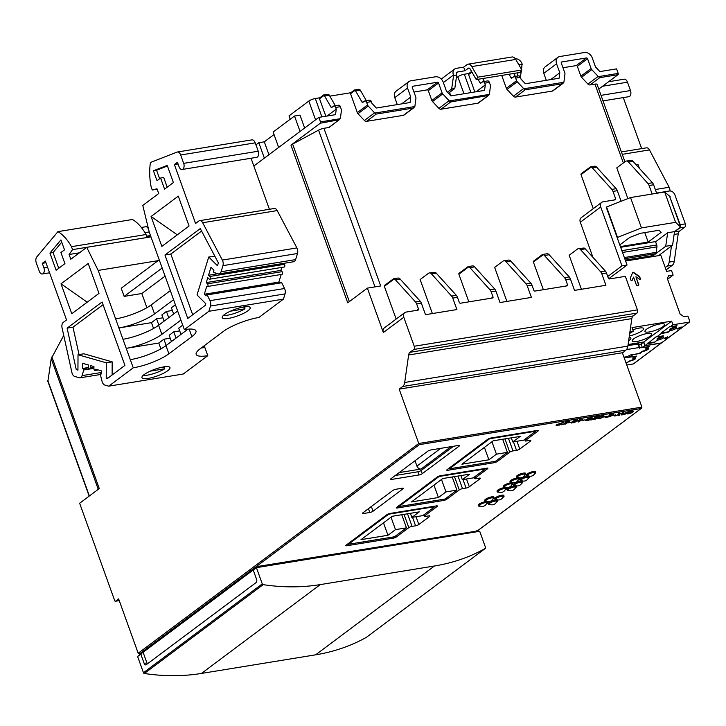 <?xml version="1.0" encoding="UTF-8"?>
<svg xmlns="http://www.w3.org/2000/svg" width="726" height="726" viewBox="0 0 726 726"><rect width="100%" height="100%" fill="white"/><g stroke="black" fill="none" stroke-linecap="round" stroke-linejoin="round"><path stroke-width="1.09" d="M598.768 89.08L618.007 74.687A0.989 0.59 -99.3 0 0 618.189 73.399L616.555 68.87L599.876 71.593L595.502 66.919L592.28 57.962A6.942 5.318 53.2 0 0 584.503 52.508L559.782 56.537A6.942 5.318 53.2 0 0 557.904 57.327A6.942 5.318 53.2 0 0 556.57 63.779L559.8 72.745L559.084 78.236L525.361 83.735L520.996 79.07L520.37 77.355L521.332 70.74M639.415 168.378L637.982 164.412L636.094 164.72M669.799 196.873L680.235 224.715L685.344 223.889L674.899 194.886A4.955 3.793 53.2 0 0 669.345 191.002L657.375 192.944A0.989 0.762 53.2 0 1 656.268 192.172L653.6 184.767A4.955 2.968 -99.3 0 0 652.447 182.761L647.937 183.496A4.955 2.968 80.7 0 1 649.089 185.502L652.157 194.033M685.344 223.889A2.477 1.479 80.7 0 1 684.881 227.102L679.545 231.095A4.955 2.968 80.7 0 0 678.22 233.772L674.273 261.26A7.441 4.447 80.7 0 1 672.285 265.271L666.087 269.909M333.96 105.969L338.67 105.197A2.477 1.479 -99.3 0 1 340.349 106.686L341.274 109.254A2.477 1.897 53.2 0 1 341.42 110.425L340.385 118.438A2.477 1.897 53.2 0 1 340.331 118.683L329.54 127.204A2.477 1.897 53.2 0 1 328.869 127.486L323.941 128.293A4.955 1.18 160.2 0 0 318.569 130.145L292.632 144.102A7.441 1.77 160.2 0 0 290.972 145.136L320.311 123.202A0.989 0.59 80.7 0 0 320.493 121.914L318.859 117.385L335.548 114.663L336.256 109.163L335.639 107.457A2.477 1.479 80.7 0 0 333.96 105.969A2.477 1.479 80.7 0 0 333.552 106.15L331.764 107.475A0.989 0.59 80.7 0 1 331.029 107.176L324.595 95.995A2.477 1.479 80.7 0 0 324.105 95.387L323.533 95.115M416.869 310.329L418.512 309.104A0.989 0.762 53.2 0 1 418.049 310.129L406.079 312.08A4.955 3.793 53.2 0 0 404.745 312.643L384.299 327.925A4.955 3.793 53.2 0 0 383.346 332.535L367.365 288.131L380.705 285.962L323.941 128.293M396.151 319.068L384.363 286.325L394.245 278.938A4.955 2.968 80.7 0 1 395.407 279.791L415.508 301.962A4.955 2.968 80.7 0 1 416.66 303.967L418.512 309.104M384.825 285.291A0.989 0.762 53.2 0 0 384.363 286.325M432.387 313.55L420.136 279.537L428.485 273.294A4.955 2.968 80.7 0 1 429.311 272.931A4.955 2.968 80.7 0 1 431.507 273.911L451.599 296.081A4.955 2.968 80.7 0 1 452.761 298.087L456.89 309.557L425.5 314.676L421.37 303.205A4.955 2.968 -99.3 0 0 420.209 301.19L400.117 279.02A4.955 2.968 -99.3 0 0 397.921 278.049L393.492 278.775M468.842 301.853L458.877 274.183L468.751 266.796A4.955 2.968 80.7 0 1 469.922 267.649L490.014 289.819A4.955 2.968 80.7 0 1 491.175 291.825L493.018 296.952A0.989 0.762 53.2 0 1 492.564 297.987L460.429 303.223A0.989 0.762 53.2 0 1 459.313 302.452L457.471 297.324A4.955 2.968 -99.3 0 0 456.309 295.31L436.217 273.139A4.955 2.968 -99.3 0 0 435.046 272.286L429.311 272.931M459.34 273.148A0.989 0.762 53.2 0 0 458.877 274.183M506.893 301.408L494.651 267.395L502.991 261.151A4.955 2.968 80.7 0 1 503.826 260.788A4.955 2.968 80.7 0 1 506.022 261.768L526.114 283.939A4.955 2.968 80.7 0 1 527.276 285.944L531.405 297.415L500.014 302.533L495.885 291.062A4.955 2.968 -99.3 0 0 494.724 289.048L474.632 266.878A4.955 2.968 -99.3 0 0 472.435 265.907L468.007 266.633M543.357 289.71L533.392 262.041L543.266 254.654A4.955 2.968 80.7 0 1 544.436 255.507L564.529 277.677A4.955 2.968 80.7 0 1 565.69 279.682L567.532 284.81A0.989 0.762 53.2 0 1 567.079 285.844L534.944 291.081A0.989 0.762 53.2 0 1 533.828 290.309L531.986 285.182A4.955 2.968 -99.3 0 0 530.824 283.167L510.732 260.997A4.955 2.968 -99.3 0 0 509.561 260.144L508.264 260.062M533.846 261.006A0.989 0.762 53.2 0 0 533.392 262.041M581.408 289.266L569.166 255.253L577.506 249.009A4.955 2.968 80.7 0 1 578.341 248.646A4.955 2.968 80.7 0 1 580.537 249.617L600.629 271.796A4.955 2.968 80.7 0 1 601.79 273.802L605.92 285.273L574.529 290.391L570.4 278.92A4.955 2.968 -99.3 0 0 569.238 276.905L549.146 254.735A4.955 2.968 -99.3 0 0 546.95 253.764L542.513 254.481M592.924 257.331L580.301 222.256L600.738 206.974A4.955 3.793 53.2 0 1 601.7 202.363A4.955 3.793 53.2 0 1 603.034 201.801L615.194 199.822A0.989 0.762 53.2 0 0 615.657 198.788L612.989 191.392A4.955 2.968 80.7 0 0 611.837 189.377L592.362 167.897A4.955 2.968 80.7 0 0 591.2 167.044L590.12 167.161L591.2 167.044L581.027 174.648L593.269 208.661M601.7 202.363L581.254 217.646A4.955 3.793 53.2 0 0 580.301 222.256M581.481 173.623A0.989 0.762 53.2 0 0 581.027 174.648M627.863 198.606L616.791 167.86L625.44 161.408A4.955 2.968 80.7 0 1 626.266 161.036A4.955 2.968 80.7 0 1 628.462 162.016L647.937 183.496M624.941 161.771L597.062 84.352A4.955 1.18 160.2 0 0 594.957 84.125L590.029 84.924L599.73 77.673L598.351 76.638A2.477 1.897 53.2 0 1 598.142 76.43L591.772 69.632A2.477 1.897 53.2 0 1 591.1 68.543L587.57 58.724A0.989 0.762 53.2 0 0 586.454 57.953L561.733 61.973A0.989 0.762 53.2 0 0 561.28 63.008L564.81 72.827A2.477 1.897 53.2 0 1 564.955 73.998L563.92 82.011A2.477 1.897 53.2 0 1 563.875 82.256L562.115 83.799L525.225 89.815L523.836 88.781A2.477 1.897 53.2 0 1 523.627 88.572L517.257 81.775A2.477 1.897 53.2 0 1 516.585 80.686L515.669 78.118A2.477 1.479 80.7 0 0 513.99 76.629A2.477 1.479 80.7 0 0 513.572 76.811L511.794 78.136A0.989 0.59 80.7 0 1 511.059 77.836L508.98 74.243M562.986 67.754L576.235 65.594A0.989 0.762 53.2 0 1 577.351 66.365L580.882 76.185A2.477 1.897 53.2 0 0 581.553 77.274L587.915 84.071A2.477 1.897 53.2 0 0 590.029 84.924M501.72 75.422L506.367 88.327A2.477 1.897 53.2 0 0 507.038 89.416L513.409 96.213A2.477 1.897 53.2 0 0 515.514 97.075L552.404 91.059A2.477 1.897 53.2 0 0 553.076 90.777L563.086 83.299M413.956 92.039L427.206 89.879A0.989 0.762 53.2 0 1 428.322 90.65L431.852 100.469A2.477 1.897 53.2 0 0 432.524 101.558L438.894 108.356A2.477 1.897 53.2 0 0 441 109.218L477.899 103.201A2.477 1.897 53.2 0 0 478.561 102.92L488.571 95.442L450.71 101.958L449.321 100.923A2.477 1.897 53.2 0 1 449.113 100.714L442.742 93.917A2.477 1.897 53.2 0 1 442.07 92.828L438.54 83.009A0.989 0.762 53.2 0 0 437.433 82.238L412.713 86.267A0.989 0.762 53.2 0 0 412.25 87.302L415.789 97.112A2.477 1.897 53.2 0 1 415.934 98.282L414.891 106.295A2.477 1.897 53.2 0 1 414.845 106.541L413.094 108.083L376.195 114.1L374.807 113.065A2.477 1.897 53.2 0 1 374.598 112.857L368.236 106.06A2.477 1.897 53.2 0 1 367.565 104.971L366.639 102.402A2.477 1.479 80.7 0 0 364.96 100.914A2.477 1.479 80.7 0 0 364.543 101.096L362.764 102.43A0.989 0.59 80.7 0 1 362.029 102.121L355.586 90.95A2.477 1.479 80.7 0 0 355.096 90.333L354.533 90.06M351.003 92.701A0.989 0.762 53.2 0 0 350.549 93.736L357.337 112.612A2.477 1.897 53.2 0 0 358.009 113.701L364.379 120.498A2.477 1.897 53.2 0 0 366.485 121.36L403.384 115.343A2.477 1.897 53.2 0 0 404.046 115.062L414.056 107.584M350.849 92.728L329.831 96.15M402.939 488.861L373.046 511.213A2.477 0.59 160.2 0 1 369.806 512.492L363.526 513.518A2.477 0.59 160.2 0 1 362.474 513.4A2.477 0.59 160.2 0 1 362.837 512.883L392.739 490.531A2.477 0.59 160.2 0 1 395.979 489.251L402.258 488.226A2.477 0.59 160.2 0 1 403.311 488.344A2.477 0.59 160.2 0 1 402.939 488.861L402.694 488.181M253.828 166.009L318.859 117.385M364.96 100.914L369.67 100.143A2.477 1.479 -99.3 0 1 371.349 101.64L371.966 103.355L376.331 108.02L410.063 102.52L410.771 97.03L407.54 88.064A6.942 5.318 53.2 0 1 408.883 81.611A6.942 5.318 53.2 0 1 410.753 80.822L435.473 76.802A6.942 5.318 53.2 0 1 443.25 82.247L446.481 91.213L450.846 95.877L484.578 90.378L485.286 84.888L484.669 83.172A2.477 1.479 80.7 0 0 482.99 81.675A2.477 1.479 80.7 0 0 482.572 81.856L480.793 83.191A0.989 0.59 80.7 0 1 480.058 82.891L477.989 79.297M148.431 228.708L146.534 226.621L141.343 227.465M149.22 231.948L144.937 232.647M457.716 71.947L464.976 70.758L463.669 67.137L456.409 68.317A6.443 4.937 53.2 0 0 454.667 69.043A6.443 4.937 53.2 0 0 453.432 75.041L453.596 75.495L456.727 74.978L456.563 74.524A2.477 1.897 53.2 0 1 457.044 72.219A2.477 1.897 53.2 0 1 457.716 71.947L456.59 72.781M521.522 69.451L522.094 63.852A6.443 4.937 53.2 0 0 515.297 58.742M463.669 67.137L467.018 64.632A6.443 3.848 80.7 0 1 468.107 64.16A6.443 3.848 80.7 0 1 471.8 66.592L477.889 77.165L476.256 79.579L470.167 69.006A2.477 1.479 80.7 0 0 468.742 68.072A2.477 1.479 80.7 0 0 468.324 68.253L464.976 70.758M447.397 92.193L451.654 89.017L453.596 75.495M448.414 93.273L454.794 88.508L456.727 74.978M519.063 65.186L518.954 64.36A2.477 1.897 53.2 0 0 517.665 62.763M517.502 76.058L517.974 72.781M274.029 134.555L264.309 141.824L258.81 142.723L255.942 144.864M304.639 128.021L300.001 115.135L294.511 116.033L273.121 132.023L278.666 147.432M319.857 97.774L315.293 98.518A4.955 1.18 160.2 0 0 308.822 101.068L289.012 115.879L290.228 119.236M468.878 73.489L464.322 74.233A4.955 1.18 160.2 0 0 457.843 76.784L456.309 77.936M367.365 288.131L347.736 302.815L290.972 145.136M47.889 381.404L51.228 358.698L63.734 335.43M51.882 356.938L99.271 488.571L79.642 503.245L114.708 600.656A0.989 0.59 80.7 0 0 115.552 601.182L118.619 598.886L138.185 653.255L139.809 653.654L419.356 444.657L418.757 443.495L138.185 653.255M399.182 389.127L418.757 443.495L641.938 407.123L622.363 352.754L399.182 389.127L402.703 386.495A7.441 4.447 80.7 0 0 404.7 382.475L408.638 354.987A4.955 2.968 80.7 0 1 409.972 352.31L413.766 349.469A2.477 1.479 80.7 0 0 414.228 346.248L403.792 317.253A4.955 3.793 53.2 0 1 404.745 312.643M559.583 425.091L563.412 422.223L559.247 423.848A2.16 0.517 160.2 0 0 557.087 424.565A2.16 0.517 160.2 0 0 556.107 425.409A2.16 0.517 160.2 0 0 557.023 425.509L559.456 424.755M565.627 424.111L569.456 421.243L565.218 421.933L568.195 421.742L566.97 422.659L563.848 423.167L566.471 423.031L565.354 423.857L561.389 424.801L565.5 423.757M571.761 423.104L576.362 420.118L574.012 420.499L571.625 422.732M578.54 422.006L583.114 419.02L579.693 421.144L580.655 419.419L579.92 419.537L575.509 421.824L577.46 419.937L573.631 422.804L579.711 419.909L578.54 422.006M586.572 419.81L586.644 420A2.532 0.599 160.2 0 1 586.699 419.773L585.8 419.991A3.467 0.826 160.2 0 0 585.61 420.427A3.467 0.826 160.2 0 0 587.815 420.436A3.467 0.826 160.2 0 0 591.291 419.029L592.053 418.457A3.467 0.826 160.2 0 0 592.325 417.94A3.467 0.826 160.2 0 0 590.111 417.931A3.467 0.826 160.2 0 0 586.644 419.338L587.461 419.201A2.532 0.599 160.2 0 1 589.875 418.312A2.532 0.599 160.2 0 1 591.291 418.367A2.532 0.599 160.2 0 1 591.291 418.448L592.053 418.457M586.644 420A2.532 0.599 160.2 0 0 590.066 419.365L591.291 418.448M595.057 419.31L598.886 416.443L594.648 417.132L597.625 416.942L592.779 418.739L595.901 418.23L594.785 419.065L590.819 420L594.93 418.956M598.342 417.886L598.415 418.076A2.532 0.599 160.2 0 1 598.469 417.858L597.571 418.067A3.467 0.826 160.2 0 0 597.38 418.512A3.467 0.826 160.2 0 0 599.594 418.521A3.467 0.826 160.2 0 0 603.061 417.114L603.823 416.533A3.467 0.826 160.2 0 0 604.096 416.016A3.467 0.826 160.2 0 0 601.881 416.007A3.467 0.826 160.2 0 0 598.415 417.423L599.24 417.287A2.532 0.599 160.2 0 1 601.645 416.397A2.532 0.599 160.2 0 1 603.061 416.452A2.532 0.599 160.2 0 1 603.07 416.524L603.823 416.533M598.415 418.076A2.532 0.599 160.2 0 0 601.836 417.441L603.07 416.524M603.76 417.069L606.618 416.307L603.76 417.069M582.179 420.59L585.038 419.819L582.179 420.59M568.44 422.822L571.308 422.06L568.44 422.822M609.967 416.878L613.797 414.02L609.559 414.709L612.535 414.51L607.689 416.316L610.811 415.807L605.729 417.568L609.84 416.533M612.78 415.599L615.648 414.836L612.78 415.599M614.831 416.089L618.697 414.619L618.733 415.454L619.686 415.299L619.568 414.219L623.598 412.422L619.614 413.938L619.55 413.076L618.597 413.23L618.688 414.365L614.831 416.089M624.714 414.473L628.553 411.615L624.378 413.23A2.16 0.517 160.2 0 0 622.218 413.947A2.16 0.517 160.2 0 0 621.238 414.791A2.16 0.517 160.2 0 0 622.155 414.891L624.596 414.138M627.028 413.248A3.467 0.826 160.2 0 0 626.837 413.693A3.467 0.826 160.2 0 0 629.052 413.702A3.467 0.826 160.2 0 0 632.518 412.295L633.29 411.715A3.467 0.826 160.2 0 0 633.553 411.197A3.467 0.826 160.2 0 0 631.339 411.188A3.467 0.826 160.2 0 0 627.872 412.604L628.698 412.468A2.532 0.599 160.2 0 1 631.112 411.578A2.532 0.599 160.2 0 1 632.518 411.633A2.532 0.599 160.2 0 1 632.528 411.706L631.293 412.622A2.532 0.599 160.2 0 1 627.872 413.257A2.532 0.599 160.2 0 1 627.926 413.04L627.028 413.248M391.55 479.441L419.011 474.967A2.477 0.59 160.2 0 0 422.251 473.688L459.177 446.082A2.477 0.59 160.2 0 0 459.549 445.564A2.477 0.59 160.2 0 0 458.496 445.446L431.026 449.929A2.477 0.59 160.2 0 0 427.786 451.2L390.86 478.806A2.477 0.59 160.2 0 0 390.488 479.323A2.477 0.59 160.2 0 0 391.55 479.441L391.223 478.534M480.358 506.122A4.837 1.153 -19.8 0 1 478.507 505.868L478.262 505.187A4.837 1.153 -19.8 0 1 478.988 504.171A4.837 1.153 -19.8 0 1 483.924 501.984A4.837 1.153 -19.8 0 1 487.364 501.911L487.609 502.592A4.837 1.153 -19.8 0 1 486.347 503.962M518.582 477.545A4.837 1.153 -19.8 0 1 516.74 477.281L516.495 476.601A4.837 1.153 -19.8 0 1 517.211 475.594A4.837 1.153 -19.8 0 1 522.148 473.406A4.837 1.153 -19.8 0 1 525.588 473.334L525.833 474.005A4.837 1.153 -19.8 0 1 524.58 475.385M512.093 482.391A4.837 1.153 -19.8 0 1 510.242 482.137L509.997 481.456A4.837 1.153 -19.8 0 1 510.723 480.44A4.837 1.153 -19.8 0 1 515.66 478.262A4.837 1.153 -19.8 0 1 519.099 478.18L519.344 478.861A4.837 1.153 -19.8 0 1 518.083 480.231M505.595 487.246A4.837 1.153 -19.8 0 1 503.753 486.992L503.508 486.311A4.837 1.153 -19.8 0 1 504.234 485.295A4.837 1.153 -19.8 0 1 509.171 483.117A4.837 1.153 -19.8 0 1 512.61 483.035L512.855 483.716A4.837 1.153 -19.8 0 1 511.594 485.086M499.107 492.101A4.837 1.153 -19.8 0 1 497.265 491.838L497.02 491.166A4.837 1.153 -19.8 0 1 497.746 490.15A4.837 1.153 -19.8 0 1 502.682 487.963A4.837 1.153 -19.8 0 1 506.122 487.89L506.367 488.562A4.837 1.153 -19.8 0 1 505.105 489.941M486.847 501.267A4.837 1.153 -19.8 0 1 485.004 501.013L484.759 500.332A4.837 1.153 -19.8 0 1 485.476 499.316A4.837 1.153 -19.8 0 1 490.413 497.138A4.837 1.153 -19.8 0 1 493.852 497.056L494.097 497.737A4.837 1.153 -19.8 0 1 492.836 499.107M528.546 475.92A4.837 1.153 -19.8 0 1 526.704 475.657L526.459 474.976A4.837 1.153 -19.8 0 1 527.185 473.969A4.837 1.153 -19.8 0 1 532.122 471.782A4.837 1.153 -19.8 0 1 535.552 471.709L535.797 472.381A4.837 1.153 -19.8 0 1 534.545 473.76M522.058 480.766A4.837 1.153 -19.8 0 1 520.215 480.512L519.97 479.832A4.837 1.153 -19.8 0 1 520.687 478.815A4.837 1.153 -19.8 0 1 525.624 476.637A4.837 1.153 -19.8 0 1 529.063 476.555L529.308 477.236A4.837 1.153 -19.8 0 1 528.056 478.615M515.569 485.621A4.837 1.153 -19.8 0 1 513.718 485.367L513.482 484.687A4.837 1.153 -19.8 0 1 514.199 483.67A4.837 1.153 -19.8 0 1 519.135 481.492A4.837 1.153 -19.8 0 1 522.575 481.411L522.82 482.091A4.837 1.153 -19.8 0 1 521.558 483.462M509.08 490.477A4.837 1.153 -19.8 0 1 507.229 490.213L506.984 489.542A4.837 1.153 -19.8 0 1 507.71 488.525A4.837 1.153 -19.8 0 1 512.647 486.338A4.837 1.153 -19.8 0 1 516.086 486.266L516.331 486.946A4.837 1.153 -19.8 0 1 515.07 488.317M496.811 499.642A4.837 1.153 -19.8 0 1 494.969 499.388L494.724 498.708A4.837 1.153 -19.8 0 1 495.441 497.691A4.837 1.153 -19.8 0 1 500.377 495.513A4.837 1.153 -19.8 0 1 503.817 495.431L504.062 496.112A4.837 1.153 -19.8 0 1 502.809 497.482M490.322 504.497A4.837 1.153 -19.8 0 1 488.48 504.243L488.235 503.563A4.837 1.153 -19.8 0 1 488.952 502.546A4.837 1.153 -19.8 0 1 493.889 500.368A4.837 1.153 -19.8 0 1 497.328 500.287L497.573 500.967A4.837 1.153 -19.8 0 1 496.321 502.338M397.349 508L443.65 500.459A2.477 0.59 160.2 0 0 446.889 499.179L459.286 489.914A2.477 0.59 160.2 0 1 462.526 488.643L466.056 488.063A2.477 0.59 160.2 0 0 469.295 486.792L480.022 478.77A2.477 0.59 160.2 0 0 480.394 478.243A2.477 0.59 160.2 0 0 479.342 478.135L475.811 478.706A2.477 0.59 160.2 0 1 474.75 478.588A2.477 0.59 160.2 0 1 475.122 478.071L487.518 468.805A2.477 0.59 160.2 0 0 487.89 468.288A2.477 0.59 160.2 0 0 486.828 468.17L440.528 475.721A2.477 0.59 160.2 0 0 437.288 476.991L396.668 507.365A2.477 0.59 160.2 0 0 396.296 507.882A2.477 0.59 160.2 0 0 397.349 508L397.022 507.102M447.815 470.276L494.116 462.725A2.477 0.59 160.2 0 0 497.355 461.455L509.752 452.189A2.477 0.59 160.2 0 1 512.992 450.91L516.522 450.338A2.477 0.59 160.2 0 0 519.762 449.058L530.488 441.036A2.477 0.59 160.2 0 0 530.86 440.519A2.477 0.59 160.2 0 0 529.808 440.401L526.277 440.981A2.477 0.59 160.2 0 1 525.216 440.863A2.477 0.59 160.2 0 1 525.588 440.346L537.984 431.081A2.477 0.59 160.2 0 0 538.356 430.554A2.477 0.59 160.2 0 0 537.294 430.445L490.994 437.987A2.477 0.59 160.2 0 0 487.754 439.257L447.134 469.64A2.477 0.59 160.2 0 0 446.762 470.158A2.477 0.59 160.2 0 0 447.815 470.276L447.488 469.368M346.883 545.734L393.183 538.184A2.477 0.59 160.2 0 0 396.423 536.913L408.82 527.648A2.477 0.59 160.2 0 1 412.059 526.368L415.59 525.796A2.477 0.59 160.2 0 0 418.829 524.517L429.556 516.495A2.477 0.59 160.2 0 0 429.928 515.977A2.477 0.59 160.2 0 0 428.875 515.859L425.345 516.44A2.477 0.59 160.2 0 1 424.283 516.322A2.477 0.59 160.2 0 1 424.656 515.805L437.052 506.539A2.477 0.59 160.2 0 0 437.424 506.013A2.477 0.59 160.2 0 0 436.362 505.904L390.062 513.445A2.477 0.59 160.2 0 0 386.822 514.725L346.202 545.099A2.477 0.59 160.2 0 0 345.83 545.616A2.477 0.59 160.2 0 0 346.883 545.734L346.556 544.827M622.454 353.008L625.894 350.123A7.441 4.447 -99.3 0 0 627.881 346.102L631.829 318.614L408.638 354.987M488.571 95.442L489.36 94.398A2.477 1.897 53.2 0 0 489.406 94.153L490.44 86.14A2.477 1.897 53.2 0 0 490.295 84.969L489.378 82.401A2.477 1.479 -99.3 0 0 487.7 80.913L482.99 81.675M619.795 244.907L629.805 237.429L640.169 233.345L659.008 230.278L661.195 232.311L648.164 242.057L620.403 246.577M655.578 241.785L667.666 232.747L674.527 231.63L680.661 227.047L675.597 222.347L641.457 227.91L617.164 237.584M620.657 247.285L655.514 241.604L656.731 244.971A2.477 1.479 80.7 0 1 656.93 246.849L656.141 252.367A2.477 1.479 80.7 0 1 655.478 253.71L652.937 255.606L653.264 256.514L625.603 261.024L660.814 255.28L666.604 271.361L671.514 270.562L673.147 275.1L667.575 279.256M670.125 196.628L664.671 191.991L675.597 222.347M669.735 196.692L680.661 227.047M664.671 191.991L630.531 197.554L641.457 227.91M630.531 197.554L606.564 206.992L617.49 237.338M644.761 232.601L648.164 242.057M653.001 255.788L665.724 246.277L672.594 245.161L674.527 231.63M658.555 255.652L672.594 245.161M600.738 206.974L621.946 265.87L627.046 265.044L606.237 207.237M590.447 166.88L594.485 166.218A4.955 2.968 -99.3 0 1 596.681 167.198L616.147 188.678A4.955 2.968 -99.3 0 1 617.309 190.684L621.12 201.265M674.49 231.884L679.781 227.937L684.881 227.102M627.046 265.044L608.742 278.72M621.946 265.87L607.744 276.497M665.234 267.558L667.185 266.106L672.285 265.271M631.829 318.614A4.955 2.968 -99.3 0 1 633.154 315.937L636.956 313.097A2.477 1.479 -99.3 0 0 637.419 309.884L625.34 276.352L609.45 278.938A0.989 0.762 53.2 0 1 608.343 278.167L606.491 273.03A4.955 2.968 -99.3 0 0 605.339 271.025L585.247 248.855A4.955 2.968 -99.3 0 0 584.076 248.002L578.341 248.646M581.217 173.732L590.12 167.161M652.447 182.761L632.981 161.281A4.955 2.968 -99.3 0 0 631.811 160.428L626.266 161.036M339.55 119.726L320.311 123.202M641.938 407.123L641.43 408.284L477 531.133M484.378 81.448L482.699 78.526M335.358 105.742L329.295 95.233A2.477 1.479 -99.3 0 0 328.805 94.616L326.673 94.598M394.245 278.938L393.165 279.047L394.245 278.938M384.553 285.4L393.165 279.047M468.751 266.796L467.68 266.905L468.751 266.796M459.068 273.257L467.68 266.905M543.266 254.654L542.195 254.762L543.266 254.654M671.486 245.987L669.172 262.086A7.441 4.447 80.7 0 1 667.185 266.106M680.235 224.715A2.477 1.479 80.7 0 1 680.453 226.476M680.217 227.383A2.477 1.479 80.7 0 1 679.781 227.937M665.724 246.277L667.666 232.747M625.277 260.117L652.937 255.606M320.003 97.756A0.989 0.762 53.2 0 0 319.549 98.79L325.838 116.251M327.045 116.051L336.256 109.163M469.032 73.471A0.989 0.762 53.2 0 0 468.569 74.506L474.858 91.966M366.349 100.687L360.296 90.178A2.477 1.479 -99.3 0 0 359.806 89.561L357.673 89.552M476.093 91.766L485.286 84.888M408.883 81.611L396.106 91.158A6.942 5.318 53.2 0 0 394.772 97.62L407.54 88.064M397.285 104.608L394.772 97.62M401.578 103.909L410.771 97.03M515.378 76.402L513.69 73.471M515.669 78.118L520.37 77.355A2.477 1.479 -99.3 0 0 518.7 75.858L513.99 76.629M550.607 79.624L559.8 72.745M546.306 80.323L543.792 73.335L556.57 63.779M557.904 57.327L545.126 66.874A6.942 5.318 53.2 0 0 543.792 73.335M449.585 92.402L450.837 95.868M294.511 116.033L300.056 131.442M264.309 141.824L268.947 154.702M258.81 142.723L264.364 158.132M519.117 64.814L522.257 64.305M451.654 89.017L454.794 88.508M468.107 64.16L512.048 56.991A6.443 3.848 80.7 0 1 515.75 59.432L521.84 70.005L477.889 77.165M521.84 70.005L520.197 72.418L476.256 79.579M406.46 527.847L395.498 529.626L387.956 535.271L361.003 539.663L392.303 516.259L419.265 511.866L411.851 517.402L422.813 515.614L434.747 506.694L388.664 514.208L348.444 544.273L394.536 536.768L406.46 527.847L401.741 514.716M348.444 544.273L348.199 543.602M395.498 529.626L391.024 517.211M387.956 535.271L383.491 522.847M411.851 517.402L410.381 513.309M434.747 506.694L434.575 506.194M456.926 490.114L445.964 491.901L438.422 497.537L411.47 501.929L442.769 478.525L469.731 474.132L462.317 479.677L473.279 477.889L485.213 468.969L439.13 476.474L398.91 506.548L445.002 499.034L456.926 490.114L452.207 476.991M398.91 506.548L398.665 505.868M445.964 491.901L441.49 479.487M438.422 497.537L433.957 485.122M462.317 479.677L460.847 475.584M485.213 468.969L485.041 468.461M507.392 452.38L496.43 454.167L488.888 459.803L461.936 464.195L493.235 440.8L520.197 436.408L512.783 441.943L523.745 440.156L535.679 431.235L489.596 438.749L449.376 468.815L495.468 461.3L507.392 452.38L502.673 439.257M449.376 468.815L449.131 468.134M496.43 454.167L491.956 441.753M488.888 459.803L484.423 447.388M512.783 441.943L511.313 437.851M535.679 431.235L535.507 430.736M495.041 501.094A3.902 0.935 -19.8 0 1 496.693 501.457A4.837 4.837 0 0 1 489.469 504.062A3.902 0.935 -19.8 0 1 489.932 503.109A3.902 0.935 -19.8 0 1 495.041 501.094M488.48 504.243A4.837 1.153 -19.8 0 1 489.197 503.227A4.837 1.153 -19.8 0 1 494.134 501.04A4.837 1.153 -19.8 0 1 497.573 500.967M501.53 496.248A3.902 0.935 -19.8 0 1 503.182 496.602A4.837 4.837 0 0 1 495.958 499.207A3.902 0.935 -19.8 0 1 496.43 498.254A3.902 0.935 -19.8 0 1 501.53 496.248M494.969 499.388A4.837 1.153 -19.8 0 1 495.686 498.372A4.837 1.153 -19.8 0 1 500.622 496.194A4.837 1.153 -19.8 0 1 504.062 496.112M513.79 487.073A3.902 0.935 -19.8 0 1 515.451 487.436A4.837 4.837 0 0 1 508.227 490.041A3.902 0.935 -19.8 0 1 508.69 489.079A3.902 0.935 -19.8 0 1 513.79 487.073M507.229 490.213A4.837 1.153 -19.8 0 1 507.955 489.206A4.837 1.153 -19.8 0 1 512.892 487.019A4.837 1.153 -19.8 0 1 516.331 486.946M520.279 482.227A3.902 0.935 -19.8 0 1 521.94 482.581A4.837 4.837 0 0 1 514.716 485.186A3.902 0.935 -19.8 0 1 515.179 484.233A3.902 0.935 -19.8 0 1 520.279 482.227M513.718 485.367A4.837 1.153 -19.8 0 1 514.444 484.351A4.837 1.153 -19.8 0 1 519.38 482.173A4.837 1.153 -19.8 0 1 522.82 482.091M526.777 477.372A3.902 0.935 -19.8 0 1 528.428 477.735A4.837 4.837 0 0 1 521.204 480.331A3.902 0.935 -19.8 0 1 521.667 479.378A3.902 0.935 -19.8 0 1 526.777 477.372M520.215 480.512A4.837 1.153 -19.8 0 1 520.932 479.496A4.837 1.153 -19.8 0 1 525.869 477.318A4.837 1.153 -19.8 0 1 529.308 477.236M533.265 472.517A3.902 0.935 -19.8 0 1 534.926 472.88A4.837 4.837 0 0 1 527.693 475.485A3.902 0.935 -19.8 0 1 528.165 474.523A3.902 0.935 -19.8 0 1 533.265 472.517M526.704 475.657A4.837 1.153 -19.8 0 1 527.43 474.65A4.837 1.153 -19.8 0 1 532.367 472.463A4.837 1.153 -19.8 0 1 535.797 472.381M491.556 497.873A3.902 0.935 -19.8 0 1 493.217 498.227A4.837 4.837 0 0 1 485.993 500.831A3.902 0.935 -19.8 0 1 486.456 499.878A3.902 0.935 -19.8 0 1 491.556 497.873M485.004 501.013A4.837 1.153 -19.8 0 1 485.721 499.996A4.837 1.153 -19.8 0 1 490.658 497.818A4.837 1.153 -19.8 0 1 494.097 497.737M503.826 488.698A3.902 0.935 -19.8 0 1 505.487 489.061A4.837 4.837 0 0 1 498.254 491.665A3.902 0.935 -19.8 0 1 498.726 490.703A3.902 0.935 -19.8 0 1 503.826 488.698M497.265 491.838A4.837 1.153 -19.8 0 1 497.991 490.83A4.837 1.153 -19.8 0 1 502.927 488.643A4.837 1.153 -19.8 0 1 506.367 488.562M510.314 483.843A3.902 0.935 -19.8 0 1 511.975 484.206A4.837 4.837 0 0 1 504.742 486.81A3.902 0.935 -19.8 0 1 505.214 485.857A3.902 0.935 -19.8 0 1 510.314 483.843M503.753 486.992A4.837 1.153 -19.8 0 1 504.479 485.975A4.837 1.153 -19.8 0 1 509.416 483.797A4.837 1.153 -19.8 0 1 512.855 483.716M516.803 478.997A3.902 0.935 -19.8 0 1 518.464 479.351A4.837 4.837 0 0 1 511.24 481.955A3.902 0.935 -19.8 0 1 511.703 481.002A3.902 0.935 -19.8 0 1 516.803 478.997M510.242 482.137A4.837 1.153 -19.8 0 1 510.968 481.12A4.837 1.153 -19.8 0 1 515.905 478.942A4.837 1.153 -19.8 0 1 519.344 478.861M523.301 474.142A3.902 0.935 -19.8 0 1 524.952 474.505A4.837 4.837 0 0 1 517.729 477.109A3.902 0.935 -19.8 0 1 518.192 476.147A3.902 0.935 -19.8 0 1 523.301 474.142M516.74 477.281A4.837 1.153 -19.8 0 1 517.457 476.274A4.837 1.153 -19.8 0 1 522.393 474.087A4.837 1.153 -19.8 0 1 525.833 474.005M485.068 502.719A3.902 0.935 -19.8 0 1 486.729 503.082A4.837 4.837 0 0 1 479.505 505.686A3.902 0.935 -19.8 0 1 479.968 504.733A3.902 0.935 -19.8 0 1 485.068 502.719M478.507 505.868A4.837 1.153 -19.8 0 1 479.233 504.851A4.837 1.153 -19.8 0 1 484.169 502.664A4.837 1.153 -19.8 0 1 487.609 502.592M395.325 475.466L417.867 471.791A2.477 0.59 160.2 0 0 421.107 470.521L453.568 446.254M399.164 472.599L421.116 469.023A3.721 2.85 53.2 0 1 416.951 466.11L415.018 460.747M626.901 413.412A3.467 0.826 160.2 0 0 628.108 413.412M632.528 411.715L633.29 411.715M632.473 411.569L632.364 411.252A2.532 0.599 160.2 0 0 632.355 411.179A2.532 0.599 160.2 0 0 632.119 411.034M621.392 414.482A2.16 0.517 160.2 0 0 621.991 414.446L622.055 414.428M623.915 413.575L622.082 414.492L624.442 414.256L625.748 413.275L623.834 413.348M618.715 414.973L619.686 415.299M619.523 414.845L619.568 414.219M619.423 413.103L619.614 413.938M597.434 418.23A3.467 0.826 160.2 0 0 598.651 418.23M603.016 416.388L602.907 416.071A2.532 0.599 160.2 0 0 602.898 415.998A2.532 0.599 160.2 0 0 602.662 415.853M585.664 420.154A3.467 0.826 160.2 0 0 586.88 420.145M591.245 418.303L591.127 417.995A2.532 0.599 160.2 0 0 591.127 417.913A2.532 0.599 160.2 0 0 590.891 417.768M579.112 421.425L579.647 421.026M580.201 419.492L579.693 421.144M574.838 421.897L575.428 421.597M571.925 422.505L572.442 422.269M556.261 425.1A2.16 0.517 160.2 0 0 556.86 425.055L556.924 425.046M558.784 424.193L556.942 425.109L559.31 424.864L560.608 423.893L558.702 423.966M628.09 344.678L643.545 342.164L641.067 344.015L642.374 347.636L644.851 345.785L661.132 343.135A0.989 0.762 53.2 0 0 661.513 342.908M638.29 344.133L627.972 345.522M641.103 344.124L638.653 344.523M643.545 342.164L644.851 345.785M626.783 365.015L633.281 363.953A0.989 0.762 53.2 0 0 633.734 363.617M629.043 355.658L629.596 357.192L633.018 354.633L639.887 353.508L642.519 351.538A3.966 0.944 -19.8 0 0 647.901 349.469A3.966 0.944 -19.8 0 0 646.603 348.489L649.235 346.52L642.374 347.636M632.99 357.519L633.825 358.045L636.466 356.076L629.596 357.192M626.139 363.227L629.741 361.094A3.966 0.944 -19.8 0 0 635.123 359.025A3.966 0.944 -19.8 0 0 633.825 358.045M645.768 347.972L646.603 348.489M623.961 357.183L627.055 356.675L630.676 354.896L638.916 353.553L642.891 351.039A2.477 0.59 160.2 0 0 645.369 350.213A2.477 0.59 160.2 0 0 646.503 349.242A2.477 0.59 160.2 0 0 645.45 349.124L648.282 346.91L639.488 347.845M626.447 349.605L639.325 347.509L639.615 348.208M626.093 363.109L630.313 360.559A2.477 0.59 160.2 0 0 632.791 359.733A2.477 0.59 160.2 0 0 633.925 358.762A2.477 0.59 160.2 0 0 632.863 358.644L635.695 356.43L626.91 357.364M624.061 357.464L626.747 357.029L627.037 357.727M668.002 332.381L670.733 329.758L668.002 332.381L661.332 333.461L656.731 336.9L656.567 336.447L645.105 345.594L661.386 342.944A0.989 0.762 53.2 0 0 661.84 342.608M675.96 325.847L673.891 327.399L674.499 327.517L676.95 325.693L670.27 326.782L670.107 326.328L661.168 333.007L661.332 333.461M670.733 329.758A3.104 0.744 -19.8 0 1 669.771 329.459A3.104 0.744 -19.8 0 1 673.891 327.399L674.499 327.517A3.966 0.944 -19.8 0 1 676.124 328.361A3.966 0.944 -19.8 0 1 670.824 330.502A3.966 0.944 -19.8 0 1 670.443 330.548M654.462 342.5L657.956 339.314L654.462 342.5L647.792 343.589M662.421 335.975L661.114 336.955L661.722 337.073L663.401 335.811L656.731 336.9M657.956 339.314A3.104 0.744 -19.8 0 1 656.994 339.015A3.104 0.744 -19.8 0 1 661.114 336.955L661.722 337.073A3.966 0.944 -19.8 0 1 663.346 337.917A3.966 0.944 -19.8 0 1 658.046 340.049A3.966 0.944 -19.8 0 1 657.665 340.104M629.941 331.782L633.326 331.228L629.705 333.388M633.326 331.228L632.019 327.608L671.65 321.146L672.957 324.767L670.27 326.782M671.65 321.146L643.799 341.973L645.105 345.594M679.627 328.388L677.703 328.851L681.415 327.054L679.055 327.435L680.48 327.417L677.049 329.087L679.627 328.388M667.866 337.182L665.515 337.563L664.272 338.643L666.849 337.944L667.72 336.764M672.957 324.767L689.237 322.117A0.989 0.762 53.2 0 0 689.7 321.083L687.903 316.1L683.983 316.736L680.09 314.013L667.33 278.566L668.537 275.844L673.147 275.1M632.818 329.822A10.409 2.487 -19.8 0 1 643.644 328.56A10.409 2.487 -19.8 0 1 639.325 332.426A10.409 2.487 -19.8 0 1 629.342 335.947M649.38 331.945A10.409 2.487 -19.8 0 1 644.951 331.464A10.409 2.487 -19.8 0 1 653.908 325.602A10.409 2.487 -19.8 0 1 664.544 324.404A10.409 2.487 -19.8 0 1 659.798 328.488A10.409 2.487 -19.8 0 1 649.38 331.945M636.602 341.501A10.409 2.487 -19.8 0 1 632.174 341.011A10.409 2.487 -19.8 0 1 641.131 335.149A10.409 2.487 -19.8 0 1 651.767 333.96A10.409 2.487 -19.8 0 1 647.02 338.044A10.409 2.487 -19.8 0 1 636.602 341.501M629.133 337.418A10.409 2.487 -19.8 0 1 630.876 338.116A10.409 2.487 -19.8 0 1 628.652 340.766M628.108 344.523L643.799 341.973M640.341 278.602L639.733 276.896A0.744 0.572 53.2 0 0 639.388 276.443L633.553 272.359A0.744 0.572 53.2 0 0 632.718 272.495L630.313 277.922A0.744 0.572 53.2 0 0 630.313 278.43L630.921 280.136A0.744 0.572 53.2 0 0 632.101 280.454L633.58 277.123L636.384 284.928A0.744 0.572 53.2 0 0 637.219 285.509L638.399 285.318A0.744 0.572 53.2 0 0 638.744 284.538L635.931 276.742L639.506 279.247A0.744 0.572 53.2 0 0 640.341 278.602L639.47 277.087A0.744 0.572 53.2 0 0 639.125 276.642L633.299 272.549A0.744 0.572 53.2 0 0 632.754 272.431M661.168 333.007L667.838 331.927M647.628 343.135L654.298 342.046M631.811 280.708A0.744 0.572 53.2 0 0 631.847 280.644L633.58 277.123M638.453 285.3A0.744 0.572 53.2 0 0 638.49 284.728L635.931 276.742M640.051 279.365A0.744 0.572 53.2 0 0 640.087 278.793M666.296 338.035L667.439 337.1L665.043 338.234L666.296 338.035M476.746 531.069L257.131 566.561L253.918 568.503L254.218 569.32M147.414 663.827A2.477 1.479 80.7 0 1 146.933 662.938L143.104 652.293L141.488 652.556L139.673 654.262M143.104 652.293L254.191 569.238M262.267 583.876L256.432 567.659L253.238 570.055L256.577 579.339A2.477 1.479 80.7 0 1 256.115 582.561L146.244 664.707A2.477 1.479 80.7 0 1 145.826 664.889A2.477 1.479 80.7 0 1 144.147 663.392L140.808 654.108L137.613 656.495L143.449 672.712L262.267 583.876A0.989 0.762 -126.8 0 0 263.148 584.657A247.92 189.785 -126.8 0 0 320.266 584.602L434.447 565.99A247.92 189.785 -126.8 0 0 485.277 548.457A0.989 0.762 -126.8 0 0 485.531 547.495L479.695 531.278L256.432 567.659M366.576 637.201A0.989 0.762 -126.8 0 1 366.458 637.292A247.92 189.785 -126.8 0 1 315.628 654.825L201.447 673.438A247.92 189.785 -126.8 0 1 144.329 673.492A0.989 0.762 -126.8 0 1 143.449 672.712M140.808 654.108L141.978 653.917L141.488 652.556M623.761 79.306A4.955 2.968 80.7 0 1 624.124 79.207A4.955 2.968 80.7 0 1 627.473 82.192L630.486 90.55A4.465 2.668 80.7 0 1 628.907 96.676L603.016 100.896M623.289 97.593L641.666 148.621M621.392 151.925L646.512 147.832A4.955 2.968 80.7 0 1 649.471 149.919L669.154 187.263A4.955 2.968 80.7 0 1 670.025 190.956M56.111 270.235L49.931 253.065L60.93 239.925L64.514 249.871L60.93 252.539L64.932 263.647L56.111 270.235M101.685 372.429L82.074 375.623A4.955 2.968 80.7 0 1 80.096 377.81A4.955 2.968 80.7 0 1 79.279 377.756L74.724 376.458A4.955 2.968 80.7 0 1 71.91 372.547L62.064 327.843A4.955 2.968 80.7 0 1 63.271 322.389L66.547 319.939L45.348 261.033L42.28 263.329L43.905 267.858A4.465 2.668 80.7 0 1 42.326 273.983A4.465 2.668 80.7 0 1 39.313 271.297L36.3 262.939A4.955 2.968 80.7 0 1 36.808 256.895L57.953 231.63A44.622 26.671 80.7 0 1 71.466 246.677L72.536 249.626L69.097 254.49L70.803 259.246L86.73 247.348L98.173 270.417L118.892 327.952A27.27 6.507 160.2 0 0 154.529 313.931L173.578 299.693M82.074 375.623L83.753 369.988A0.844 0.508 80.7 0 0 83.281 368.699L82.51 368.481L82.528 363.299L88.481 364.996L88.472 367.175A1.488 0.889 80.7 0 0 89.616 368.908A1.488 0.889 80.7 0 0 90.287 367.701L90.296 365.514L93.935 366.557L93.926 368.735A1.488 0.889 80.7 0 0 95.079 370.46A1.488 0.889 80.7 0 0 95.741 369.253L101.694 370.95L101.676 373.954L100.869 373.727A0.844 0.508 80.7 0 0 100.397 374.743L102.057 381.368A4.955 2.968 80.7 0 0 104.816 385.052L108.718 386.168L133.248 367.828A27.27 6.507 160.2 0 0 168.886 353.798L191.882 336.61A27.27 6.507 160.2 0 0 195.956 330.884A27.27 6.507 160.2 0 0 184.35 329.622L149.284 232.211L142.786 205.431L158.704 193.533L156.998 188.778L152.251 190.021L151.189 187.072A44.622 26.671 80.7 0 1 150.445 162.488L176.953 152.124A4.955 2.968 80.7 0 1 177.316 152.015A4.955 2.968 80.7 0 1 180.674 155.001L183.678 163.359A4.465 2.668 80.7 0 1 182.099 169.485A4.465 2.668 80.7 0 1 179.077 166.799L177.453 162.27L174.385 164.566L195.584 223.463L198.87 221.013A4.955 2.968 80.7 0 1 199.704 220.65A4.955 2.968 80.7 0 1 202.663 222.728L222.347 260.08A4.955 2.968 80.7 0 1 222.946 265.643L221.067 271.751A4.955 2.968 80.7 0 1 219.107 273.884A4.955 2.968 80.7 0 1 218.245 273.82L214.079 272.549A0.844 0.508 80.7 0 1 213.616 271.261L213.943 270.217L210.985 267.259L208.525 275.254L209.769 276.488A1.488 0.889 80.7 0 1 210.295 278.076A1.488 0.889 80.7 0 1 209.632 279.183A1.488 0.889 80.7 0 1 209.015 278.929L207.772 277.695L206.266 282.577L207.509 283.821A1.488 0.889 80.7 0 1 208.035 285.4A1.488 0.889 80.7 0 1 207.373 286.507A1.488 0.889 80.7 0 1 206.756 286.262L204.296 294.248L206.002 295.954L206.338 294.874A0.844 0.508 80.7 0 1 207.191 294.892L209.995 300.664A4.955 2.968 80.7 0 1 210.495 306.036L208.879 311.282L184.35 329.622M187.998 329.159L165.945 345.649A27.27 6.507 -19.8 0 1 130.308 359.669L133.248 367.828M130.308 359.669L126.233 348.344A27.27 6.507 160.2 0 0 161.871 334.323L180.919 320.075M177.652 311.018L158.604 325.257A27.27 6.507 -19.8 0 1 122.966 339.278L126.233 348.344L158.803 343.035L163.913 339.214L166.163 345.485M122.966 339.278L118.892 327.952L151.462 322.643L156.571 318.823L158.831 325.094M77.945 370.115L76.257 369.625L67.11 328.143L102.085 301.989L124.926 365.423L107.403 378.518L106.214 378.182L106.286 362.809L78.018 354.742L77.945 370.115M71.774 313.732L61.011 283.83L88.218 263.484L98.99 293.386L71.774 313.732M201.211 347.981A27.27 6.507 160.2 0 0 204.859 347.518L204.224 345.739M204.859 347.518L207.799 355.676L183.27 374.017L108.718 386.168M57.953 231.63L132.504 219.488A44.622 26.671 80.7 0 1 146.026 234.525L147.06 237.52M151.081 216.484L161.844 246.386L189.059 226.04L178.297 196.138L151.081 216.484L177.289 234.843M205.295 305.337L187.78 318.433L164.947 254.998L200.285 228.581L218.381 262.903L217.491 265.78L208.725 257.013L197.027 294.965L205.794 303.722L205.295 305.337M157.007 180.71L153.431 170.764L167.216 165.374L173.396 182.544L164.584 189.141L160.591 178.042L157.007 180.71M246.931 306.617L240.134 307.724M166.69 366.603L159.901 367.71M180.983 334.405L178.732 328.134L182.743 325.139M168.713 317.707L166.454 311.436L172.371 310.474M164.112 321.146L161.853 314.875L166.454 311.436M173.65 314.013L171.39 307.751L175.402 304.748M176.046 338.089L173.795 331.827L179.712 330.865M171.445 341.529L169.194 335.267L173.795 331.827M153.558 328.479L151.462 322.643M160.9 348.87L158.803 343.035M170.311 290.627L151.262 304.866A27.27 6.507 -19.8 0 1 115.634 318.895M162.161 267.985L124.146 296.399L121.215 288.249L159.221 259.826M280.889 282.723A0.844 0.508 80.7 0 1 281.742 282.75L284.547 288.512A4.955 2.968 80.7 0 1 285.046 293.894L283.43 299.13L258.901 317.471A27.27 6.507 160.2 0 0 223.272 331.492L200.276 348.689A27.27 6.507 160.2 0 0 196.192 354.406A27.27 6.507 160.2 0 0 207.799 355.676M146.906 307.697L141.806 293.522L124.146 296.399M141.806 293.522L165.092 276.116M251.505 139.973A4.955 2.968 80.7 0 1 251.868 139.873A4.955 2.968 80.7 0 1 255.225 142.85L258.229 151.217A4.465 2.668 80.7 0 1 256.65 157.333L182.099 169.485M251.042 158.25L269.41 209.288M199.704 220.65L274.256 208.498A4.955 2.968 80.7 0 1 277.214 210.576L296.898 247.929A4.955 2.968 80.7 0 1 297.506 253.501L295.618 259.599A4.955 2.968 80.7 0 1 293.658 261.741L219.107 273.884M209.632 279.183L284.184 267.032A1.488 0.889 80.7 0 0 284.846 265.925A1.488 0.889 80.7 0 0 284.32 264.346L283.385 263.411M207.373 286.507L281.924 274.355A1.488 0.889 80.7 0 0 282.595 273.257A1.488 0.889 80.7 0 0 282.06 271.669L280.817 270.426L281.742 267.431M279.401 282.659L278.848 282.096L281.198 274.473M283.43 299.13L208.879 311.282M45.956 262.73L42.28 263.329M146.026 234.525L71.466 246.677M147.088 237.484L72.536 249.626M79.424 252.811L69.097 254.49M150.963 236.876L86.73 247.348M158.132 260.643L98.173 270.417M157.161 189.223L152.251 190.021M178.061 163.967L174.385 164.566M243.854 306.926A14.874 3.548 -19.8 0 1 250.189 307.615A14.874 3.548 -19.8 0 1 237.393 315.991A14.874 3.548 -19.8 0 1 222.192 317.698A14.874 3.548 -19.8 0 1 228.971 311.862A14.874 3.548 -19.8 0 1 243.854 306.926M163.622 366.911A14.874 3.548 -19.8 0 1 169.957 367.601A14.874 3.548 -19.8 0 1 157.161 375.977A14.874 3.548 -19.8 0 1 141.96 377.683A14.874 3.548 -19.8 0 1 148.739 371.848A14.874 3.548 -19.8 0 1 163.622 366.911M217.909 273.72L208.525 275.254M280.817 270.426L206.266 282.577M278.848 282.096L204.296 294.248M88.49 367.501L82.51 368.481M162.905 317.797L156.571 318.823M170.247 338.18L163.913 339.214M164.094 367.02L164.729 368.79A14.874 3.548 -19.8 0 1 143.076 375.487M150.2 371.158L164.729 368.79M244.335 307.034L244.971 308.804A14.874 3.548 -19.8 0 1 223.309 315.501M230.432 311.173L244.971 308.804M77.945 369.352L76.257 369.625M79.034 354.578L72.999 327.181L67.11 328.143M72.999 327.181L103.065 304.702M108.319 377.838L106.214 378.182M112.113 375.006L112.176 361.857L106.286 362.809M112.176 361.857L83.907 353.78L78.018 354.742M192.689 314.757L170.828 254.036L164.947 254.998M170.828 254.036L201.583 231.049M214.941 256.387L208.725 257.013M58.733 268.275L53.071 252.548L49.931 253.065M53.071 252.548L61.746 242.185M159.629 178.759L156.571 170.256L153.431 170.764M156.571 170.256L167.443 166M167.207 187.181L163.731 177.525L160.591 178.042M61.011 283.83L87.211 302.188M623.344 162.969L594.957 84.125M371.349 506.512L373.046 511.213M363.2 512.61L363.526 513.518M368.436 508.699L369.806 512.492M150.482 235.542L146.616 236.177M150.817 236.467L146.951 237.103M453.432 75.041L443.368 82.564M469.196 68.108L468.324 68.253M383.346 332.535L403.792 317.253M640.976 408.538L419.356 444.657M119.227 600.583L115.552 601.182M371.349 101.64L366.639 102.402M414.845 106.541L374.807 113.065M489.36 94.398L449.321 100.923M489.378 82.401L484.669 83.172M617.309 190.684L612.989 191.392M674.49 231.912L679.545 231.095M653.6 184.767L649.089 185.502M491.384 298.186L493.018 296.952M565.89 286.044L567.532 284.81M637.419 309.884L414.228 346.248M606.491 273.03L601.79 273.802M570.4 278.92L565.69 279.682M531.986 285.182L527.276 285.944M495.885 291.062L491.175 291.825M457.471 297.324L452.761 298.087M421.37 303.205L416.66 303.967M616.147 188.678L611.837 189.377M596.681 167.198L592.362 167.897M632.981 161.281L628.462 162.016M515.514 97.075L525.225 89.815M552.404 91.059L562.115 83.799M441 109.218L450.71 101.958M477.899 103.201L487.609 95.941M366.485 121.36L376.195 114.1M403.384 115.343L413.094 108.083M328.869 127.486L338.579 120.226M618.007 74.687L599.73 77.673M618.189 73.399L598.351 76.638M563.875 82.256L523.836 88.781M340.331 118.683L320.493 121.914M340.349 106.686L335.639 107.457M627.881 346.102L404.7 382.475M625.894 350.123L402.703 386.495M633.154 315.937L409.972 352.31M636.956 313.097L413.766 349.469M576.235 65.594L586.454 57.953M577.351 66.365L587.57 58.724M580.882 76.185L591.1 68.543M581.553 77.274L591.772 69.632M587.915 84.071L598.142 76.43M506.367 88.327L516.585 80.686M507.038 89.416L517.257 81.775M513.409 96.213L523.627 88.572M412.259 86.603L412.713 86.267M427.206 89.879L437.433 82.238M428.322 90.65L438.54 83.009M431.852 100.469L442.07 92.828M432.524 101.558L442.742 93.917M438.894 108.356L449.113 100.714M350.549 93.736L355.096 90.333M357.337 112.612L367.565 104.971M358.009 113.701L368.236 106.06M364.379 120.498L374.598 112.857M614.014 200.013L615.657 198.788M585.247 248.855L580.537 249.617M605.339 271.025L600.629 271.796M549.146 254.735L544.436 255.507M569.238 276.905L564.529 277.677M510.732 260.997L506.022 261.768M530.824 283.167L526.114 283.939M474.632 266.878L469.922 267.649M494.724 289.048L490.014 289.819M436.217 273.139L431.507 273.911M456.309 295.31L451.599 296.081M420.209 301.19L415.508 301.962M400.117 279.02L395.407 279.791M669.172 262.086L674.273 261.26M674.127 234.434L678.22 233.772M621.864 250.651L656.731 244.971M622.518 252.457L656.93 246.849M624.351 257.548L656.141 252.367M624.768 258.71L655.478 253.71M319.549 98.79L324.105 95.387M468.569 74.506L471.9 72.019M464.322 74.233L470.938 92.601M457.843 76.784L463.95 93.745M315.293 98.518L321.908 116.886M308.822 101.068L315.574 119.844M512.511 77.6L511.059 77.836M481.519 82.655L480.058 82.891M363.49 101.885L362.029 102.121M360.296 90.178L355.586 90.95M329.295 95.233L324.595 95.995M332.49 106.94L331.029 107.176M515.75 59.432L471.8 66.592M392.775 537.049L393.183 538.184M395.979 535.679L396.423 536.913M404.028 514.344L408.82 527.648M424.211 514.571L424.656 515.805M436.807 505.85L437.052 506.539M407.522 513.781L412.059 526.368M412.522 517.293L415.59 525.796M416.016 516.721L418.829 524.517M429.311 515.814L429.556 516.495M493.707 461.591L494.116 462.725M496.911 460.22L497.355 461.455M504.96 438.885L509.752 452.189M525.143 439.112L525.588 440.346M537.739 430.391L537.984 431.081M508.454 438.313L512.992 450.91M513.454 441.835L516.522 450.338M516.948 441.263L519.762 449.058M530.243 440.355L530.488 441.036M443.241 499.325L443.65 500.459M446.445 497.954L446.889 499.179M454.494 476.619L459.286 489.914M474.677 476.846L475.122 478.071M487.273 468.125L487.518 468.805M457.988 476.047L462.526 488.643M462.988 479.568L466.056 488.063M466.482 478.997L469.295 486.792M479.777 478.08L480.022 478.77M417.867 471.791L419.011 474.967M421.107 470.521L422.251 473.688M458.932 445.401L459.177 446.082M451.018 446.671L421.116 469.023M440.7 448.35L416.951 466.11M98.255 489.324L51.228 358.698M89.371 495.967L47.753 380.36M349.342 301.608L292.632 144.102M374.997 286.888L318.569 130.145M556.86 425.055L557.023 425.509M661.132 343.135L633.281 363.953M634.27 358.027A2.977 0.708 -19.8 0 1 633.789 358.399M647.048 348.471A2.977 0.708 -19.8 0 1 646.394 348.952M639.325 347.509L638.018 343.879M689.237 322.117L661.386 342.944M662.375 337.009A2.977 0.708 -19.8 0 1 658.228 338.761A2.977 0.708 -19.8 0 1 657.139 338.77M675.153 327.462A2.977 0.708 -19.8 0 1 671.005 329.214A2.977 0.708 -19.8 0 1 669.907 329.214M366.458 637.292L485.277 548.457M315.628 654.825L434.447 565.99M201.447 673.438L320.266 584.602M144.329 673.492L263.148 584.657M146.933 662.938L144.147 663.392M139.873 654.807L139.573 653.99M256.133 567.886L255.842 567.07M257.476 567.496L257.131 566.561M476.81 531.75L476.474 530.815M627.473 82.192L602.544 86.258M630.486 90.55L601.028 95.351M649.471 149.919L622.264 154.348M669.154 187.263L655.315 189.522M189.168 329.078L191.882 336.61M165.945 345.649L168.886 353.798M158.604 325.257L161.871 334.323M151.262 304.866L154.529 313.931M285.046 293.894L210.495 306.036M47.58 267.259L43.905 267.858M255.225 142.85L180.674 155.001M258.229 151.217L183.678 163.359M277.214 210.576L202.663 222.728M296.898 247.929L222.347 260.08M297.506 253.501L222.946 265.643M295.618 259.599L221.067 271.751M284.32 264.346L209.769 276.488M282.06 271.669L207.509 283.821M281.742 282.75L207.191 294.892M284.547 288.512L209.995 300.664M93.926 368.327L83.753 369.988M88.563 367.846L83.281 368.699M93.935 367.102L90.287 367.701M454.667 69.043L441.254 79.07M641.43 408.284L477.018 531.205M350.74 92.81L354.56 89.951L358.462 89.307M533.583 261.115L542.349 254.563M508.264 260.071L503.826 260.788M319.739 97.865L323.569 95.006M468.76 73.58L471.582 71.475M140.009 653.663L139.41 653.763M119.236 600.62L115.38 601.255M327.462 94.362L323.578 94.988M423.775 514.897L424.283 516.322M524.707 439.439L525.216 440.863M474.241 477.173L474.75 478.588M89.171 496.121L47.807 381.232M632.355 411.179L632.518 411.633M602.898 415.998L603.061 416.452M591.127 417.913L591.291 418.367M661.404 343.017L633.553 363.844M633.671 358.118L634.823 358.027L634.451 357.619M646.449 348.562L647.601 348.48L647.229 348.072M639.742 347.554L638.444 343.933M646.503 349.242L646.249 348.534M633.925 358.762L633.689 358.109M689.509 322.008L661.658 342.826M662.566 336.61L662.929 337.009L661.577 337.136M675.334 327.054L675.706 327.462L674.345 327.589M366.521 637.246L485.34 548.411M139.691 654.934L139.428 654.199M477.2 531.686L476.9 530.86M624.124 79.207L608.579 81.739M49.577 272.804L42.326 273.983M251.868 139.873L177.316 152.015M281.225 282.36L206.674 294.511M100.351 374.516L80.096 377.81M93.926 368.2L89.616 368.908M98.201 369.951L95.079 370.46"/></g></svg>

